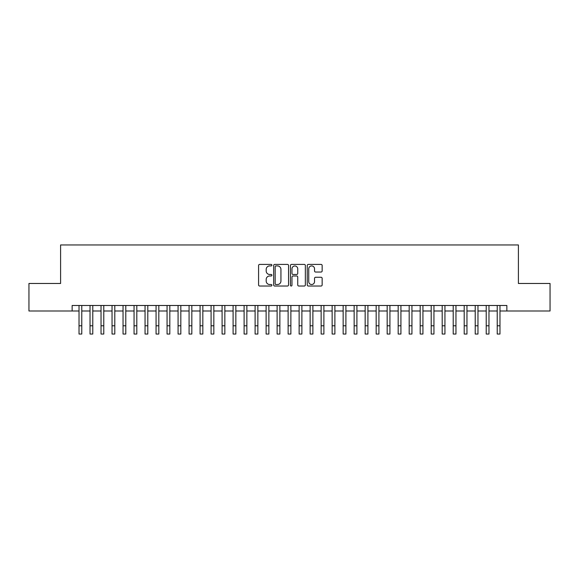 <?xml version="1.0" encoding="UTF-8"?>
<svg xmlns="http://www.w3.org/2000/svg" width="579" height="579" viewBox="0 0 579 579"><rect width="100%" height="100%" fill="white"/><g stroke="black" fill="none" stroke-linecap="round" stroke-linejoin="round"><path stroke-width="0.87" d="M271.891 265.175A0.753 0.753 0 0 0 271.138 264.415L259.66 264.415A1.078 1.078 0 0 0 258.581 265.5L258.581 284.94A1.078 1.078 0 0 0 259.66 286.026L271.138 286.026A0.753 0.753 0 0 0 271.891 285.266A0.753 0.753 0 0 0 271.138 284.513L269.648 284.513A3.46 3.46 0 0 1 266.195 281.054L266.195 279.433A3.46 3.46 0 0 1 269.648 275.98L271.138 275.98A0.753 0.753 0 0 0 271.891 275.22A0.753 0.753 0 0 0 271.138 274.468L269.648 274.468A3.46 3.46 0 0 1 266.195 271.008L266.195 269.387A3.46 3.46 0 0 1 269.648 265.927L271.138 265.927A0.753 0.753 0 0 0 271.891 265.175M321.07 272.036A1.078 1.078 0 0 0 322.148 270.95L322.148 265.5A1.078 1.078 0 0 0 321.07 264.415L308.325 264.415A1.078 1.078 0 0 0 307.246 265.5L307.246 284.94A1.078 1.078 0 0 0 308.325 286.026L321.07 286.026A1.078 1.078 0 0 0 322.148 284.94L322.148 278.354A1.078 1.078 0 0 0 321.07 277.276L315.613 277.276A1.078 1.078 0 0 0 314.535 278.354L314.535 281.618A2.888 2.888 0 0 1 311.647 284.513A2.888 2.888 0 0 1 308.752 281.618L308.752 268.822A2.888 2.888 0 0 1 311.647 265.927A2.888 2.888 0 0 1 314.535 268.822L314.535 270.95A1.078 1.078 0 0 0 315.613 272.036L321.07 272.036M72.143 310.988L28.95 310.988L28.95 283.471L60.592 283.471L60.592 244.953L518.408 244.953L518.408 283.471L550.05 283.471L550.05 310.988L506.857 310.988L506.857 305.488L72.143 305.488L72.143 310.988L79.026 310.988M288.552 265.5A1.078 1.078 0 0 0 287.474 264.415L274.728 264.415A1.078 1.078 0 0 0 273.65 265.5L273.65 284.94A1.078 1.078 0 0 0 274.728 286.026L287.474 286.026A1.078 1.078 0 0 0 288.552 284.94L288.552 265.5M291.526 264.415L304.272 264.415A1.078 1.078 0 0 1 305.35 265.5L305.35 284.94A1.078 1.078 0 0 1 304.272 286.026L298.815 286.026A1.078 1.078 0 0 1 297.736 284.94L297.736 277.059A1.078 1.078 0 0 0 296.658 275.98L293.039 275.98A1.078 1.078 0 0 0 291.961 277.059L291.961 285.266A0.753 0.753 0 0 1 291.201 286.026A0.753 0.753 0 0 1 290.448 285.266L290.448 265.5A1.078 1.078 0 0 1 291.526 264.415M81.777 310.988L90.027 310.988M92.778 310.988L101.035 310.988M103.786 310.988L112.037 310.988M114.794 310.988L123.045 310.988M125.795 310.988L134.053 310.988M136.803 310.988L145.054 310.988M147.804 310.988L156.062 310.988M158.812 310.988L167.063 310.988M169.821 310.988L178.071 310.988M180.822 310.988L189.08 310.988M191.83 310.988L200.081 310.988M202.831 310.988L211.089 310.988M213.839 310.988L222.09 310.988M224.847 310.988L233.098 310.988M235.848 310.988L244.106 310.988M246.857 310.988L255.107 310.988M257.858 310.988L266.116 310.988M268.866 310.988L277.117 310.988M279.867 310.988L288.125 310.988M290.875 310.988L299.133 310.988M301.883 310.988L310.134 310.988M312.884 310.988L321.142 310.988M323.893 310.988L332.143 310.988M334.894 310.988L343.152 310.988M345.902 310.988L354.153 310.988M356.91 310.988L365.161 310.988M367.911 310.988L376.169 310.988M378.919 310.988L387.17 310.988M389.92 310.988L398.178 310.988M400.929 310.988L409.179 310.988M411.937 310.988L420.188 310.988M422.938 310.988L431.196 310.988M433.946 310.988L442.197 310.988M444.947 310.988L453.205 310.988M455.955 310.988L464.206 310.988M466.964 310.988L475.214 310.988M477.964 310.988L486.222 310.988M488.973 310.988L497.223 310.988M499.974 310.988L506.857 310.988M275.915 265.927A0.753 0.753 0 0 0 275.163 266.687L275.163 283.753A0.753 0.753 0 0 0 275.915 284.513L277.486 284.513A3.46 3.46 0 0 0 280.938 281.054L280.938 269.387A3.46 3.46 0 0 0 277.486 265.927L275.915 265.927M297.736 268.873A2.888 2.888 0 0 0 294.849 265.985A2.888 2.888 0 0 0 291.961 268.873L291.961 273.382A1.078 1.078 0 0 0 293.039 274.468L296.658 274.468A1.078 1.078 0 0 0 297.736 273.382L297.736 268.873M79.026 325.789L81.777 325.789L81.777 334.047L79.026 334.047L79.026 305.488M81.777 325.789L81.777 305.488M90.027 325.789L92.778 325.789L92.778 334.047L90.027 334.047L90.027 305.488M92.778 325.789L92.778 305.488M101.035 325.789L103.786 325.789L103.786 334.047L101.035 334.047L101.035 305.488M103.786 325.789L103.786 305.488M112.037 325.789L114.794 325.789L114.794 334.047L112.037 334.047L112.037 305.488M114.794 325.789L114.794 305.488M123.045 325.789L125.795 325.789L125.795 334.047L123.045 334.047L123.045 305.488M125.795 325.789L125.795 305.488M134.053 325.789L136.803 325.789L136.803 334.047L134.053 334.047L134.053 305.488M136.803 325.789L136.803 305.488M145.054 325.789L147.804 325.789L147.804 334.047L145.054 334.047L145.054 305.488M147.804 325.789L147.804 305.488M156.062 325.789L158.812 325.789L158.812 334.047L156.062 334.047L156.062 305.488M158.812 325.789L158.812 305.488M167.063 325.789L169.821 325.789L169.821 334.047L167.063 334.047L167.063 305.488M169.821 325.789L169.821 305.488M178.071 325.789L180.822 325.789L180.822 334.047L178.071 334.047L178.071 305.488M180.822 325.789L180.822 305.488M189.08 325.789L191.83 325.789L191.83 334.047L189.08 334.047L189.08 305.488M191.83 325.789L191.83 305.488M200.081 325.789L202.831 325.789L202.831 334.047L200.081 334.047L200.081 305.488M202.831 325.789L202.831 305.488M211.089 325.789L213.839 325.789L213.839 334.047L211.089 334.047L211.089 305.488M213.839 325.789L213.839 305.488M222.09 325.789L224.847 325.789L224.847 334.047L222.09 334.047L222.09 305.488M224.847 325.789L224.847 305.488M233.098 325.789L235.848 325.789L235.848 334.047L233.098 334.047L233.098 305.488M235.848 325.789L235.848 305.488M244.106 325.789L246.857 325.789L246.857 334.047L244.106 334.047L244.106 305.488M246.857 325.789L246.857 305.488M255.107 325.789L257.858 325.789L257.858 334.047L255.107 334.047L255.107 305.488M257.858 325.789L257.858 305.488M266.116 325.789L268.866 325.789L268.866 334.047L266.116 334.047L266.116 305.488M268.866 325.789L268.866 305.488M277.117 325.789L279.867 325.789L279.867 334.047L277.117 334.047L277.117 305.488M279.867 325.789L279.867 305.488M288.125 325.789L290.875 325.789L290.875 334.047L288.125 334.047L288.125 305.488M290.875 325.789L290.875 305.488M299.133 325.789L301.883 325.789L301.883 334.047L299.133 334.047L299.133 305.488M301.883 325.789L301.883 305.488M310.134 325.789L312.884 325.789L312.884 334.047L310.134 334.047L310.134 305.488M312.884 325.789L312.884 305.488M321.142 325.789L323.893 325.789L323.893 334.047L321.142 334.047L321.142 305.488M323.893 325.789L323.893 305.488M332.143 325.789L334.894 325.789L334.894 334.047L332.143 334.047L332.143 305.488M334.894 325.789L334.894 305.488M343.152 325.789L345.902 325.789L345.902 334.047L343.152 334.047L343.152 305.488M345.902 325.789L345.902 305.488M354.153 325.789L356.91 325.789L356.91 334.047L354.153 334.047L354.153 305.488M356.91 325.789L356.91 305.488M365.161 325.789L367.911 325.789L367.911 334.047L365.161 334.047L365.161 305.488M367.911 325.789L367.911 305.488M376.169 325.789L378.919 325.789L378.919 334.047L376.169 334.047L376.169 305.488M378.919 325.789L378.919 305.488M387.17 325.789L389.92 325.789L389.92 334.047L387.17 334.047L387.17 305.488M389.92 325.789L389.92 305.488M398.178 325.789L400.929 325.789L400.929 334.047L398.178 334.047L398.178 305.488M400.929 325.789L400.929 305.488M409.179 325.789L411.937 325.789L411.937 334.047L409.179 334.047L409.179 305.488M411.937 325.789L411.937 305.488M420.188 325.789L422.938 325.789L422.938 334.047L420.188 334.047L420.188 305.488M422.938 325.789L422.938 305.488M431.196 325.789L433.946 325.789L433.946 334.047L431.196 334.047L431.196 305.488M433.946 325.789L433.946 305.488M442.197 325.789L444.947 325.789L444.947 334.047L442.197 334.047L442.197 305.488M444.947 325.789L444.947 305.488M453.205 325.789L455.955 325.789L455.955 334.047L453.205 334.047L453.205 305.488M455.955 325.789L455.955 305.488M464.206 325.789L466.964 325.789L466.964 334.047L464.206 334.047L464.206 305.488M466.964 325.789L466.964 305.488M475.214 325.789L477.964 325.789L477.964 334.047L475.214 334.047L475.214 305.488M477.964 325.789L477.964 305.488M486.222 325.789L488.973 325.789L488.973 334.047L486.222 334.047L486.222 305.488M488.973 325.789L488.973 305.488M497.223 325.789L499.974 325.789L499.974 334.047L497.223 334.047L497.223 305.488M499.974 325.789L499.974 305.488"/></g></svg>
